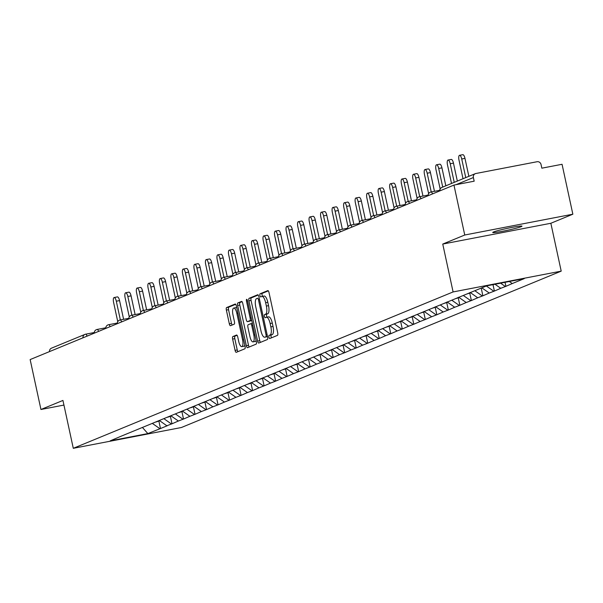 <?xml version="1.0" encoding="UTF-8"?>
<svg xmlns="http://www.w3.org/2000/svg" width="603" height="603" viewBox="0 0 603 603"><rect width="100%" height="100%" fill="white"/><g stroke="black" fill="none" stroke-linecap="round" stroke-linejoin="round"><path stroke-width="0.9" d="M268.93 337.175A1.605 0.535 -100.9 0 0 269.745 338.539A1.605 0.535 -100.9 0 0 269.775 338.532L277.478 335.358A2.291 0.769 -100.9 0 0 277.712 332.826L269.006 292.545A2.291 0.769 -100.9 0 0 267.845 290.593A2.291 0.769 -100.9 0 0 267.8 290.608L260.104 293.782A1.605 0.535 -100.9 0 0 259.931 295.553A1.605 0.535 -100.9 0 0 260.745 296.925A1.605 0.535 -100.9 0 0 260.775 296.91L261.777 296.503A7.342 2.465 -100.9 0 1 261.936 296.45A7.342 2.465 -100.9 0 1 265.644 302.706L266.368 306.06A7.342 2.465 -100.9 0 1 265.599 314.178L264.604 314.585A1.605 0.535 -100.9 0 0 264.431 316.364A1.605 0.535 -100.9 0 0 265.245 317.728A1.605 0.535 -100.9 0 0 265.275 317.721L266.277 317.314A7.342 2.465 -100.9 0 1 266.436 317.261A7.342 2.465 -100.9 0 1 270.136 323.517L270.868 326.871A7.342 2.465 -100.9 0 1 270.099 334.989L269.096 335.396A1.605 0.535 -100.9 0 0 268.93 337.175M266.601 317.246L268.433 316.892A7.342 2.465 -100.9 0 1 268.599 316.846A7.342 2.465 -100.9 0 1 272.3 323.102L273.031 326.457A7.342 2.465 -100.9 0 1 272.255 334.575L271.26 334.982A1.605 0.535 -100.9 0 0 271.094 336.76A1.605 0.535 -100.9 0 0 271.493 337.823M268.32 290.865L262.26 293.36A1.605 0.535 -100.9 0 0 262.094 295.138A1.605 0.535 -100.9 0 0 262.584 296.329M262.101 296.435L263.933 296.088A7.342 2.465 -100.9 0 1 264.099 296.035A7.342 2.465 -100.9 0 1 267.8 302.291L268.531 305.646A7.342 2.465 -100.9 0 1 267.762 313.764L266.76 314.171A1.605 0.535 -100.9 0 0 266.594 315.949A1.605 0.535 -100.9 0 0 267.084 317.14M493.518 231.982A14.954 0.957 -12.2 0 1 509.648 227.859A14.954 0.957 -12.2 0 1 521.979 226.155A14.954 0.957 -12.2 0 1 521.196 226.66A14.954 0.957 -12.2 0 1 505.065 230.783A14.954 0.957 -12.2 0 1 492.734 232.479A14.954 0.957 -12.2 0 1 493.518 231.982M232.879 336.542A2.291 0.769 -100.9 0 0 232.637 339.082L235.08 350.381A2.291 0.769 -100.9 0 0 236.24 352.333A2.291 0.769 -100.9 0 0 236.286 352.318L244.841 348.798A2.291 0.769 -100.9 0 0 245.074 346.265L236.368 305.985A2.291 0.769 -100.9 0 0 235.215 304.033A2.291 0.769 -100.9 0 0 235.162 304.048L226.615 307.568A2.291 0.769 -100.9 0 0 226.374 310.1L229.321 323.751A2.291 0.769 -100.9 0 0 230.482 325.703A2.291 0.769 -100.9 0 0 230.534 325.688L234.19 324.188A2.291 0.769 -100.9 0 0 234.431 321.648L232.969 314.879A6.136 2.058 -100.9 0 1 233.745 308.058A6.136 2.058 -100.9 0 1 236.843 313.281L242.579 339.798A6.136 2.058 -100.9 0 1 241.795 346.627A6.136 2.058 -100.9 0 1 238.698 341.396L237.748 336.979A2.291 0.769 -100.9 0 0 236.587 335.019A2.291 0.769 -100.9 0 0 236.534 335.034L232.879 336.542L235.042 336.127A2.291 0.769 -100.9 0 0 234.801 338.66L237.243 349.966A2.291 0.769 -100.9 0 0 237.929 351.647M442.753 244.064L550.856 223.268L572.85 214.208L464.747 235.012L442.753 244.064L453.102 291.935L73.287 448.308L62.938 400.437L40.944 409.49L30.15 359.569L453.953 185.083L474.169 181.194L473.378 177.546L456.056 184.676M464.747 235.012L453.953 185.083M257.609 341.102A2.291 0.769 -100.9 0 0 258.77 343.054A2.291 0.769 -100.9 0 0 258.823 343.039L267.37 339.519A2.291 0.769 -100.9 0 0 267.611 336.987L258.898 296.706A2.291 0.769 -100.9 0 0 257.745 294.754A2.291 0.769 -100.9 0 0 257.692 294.769L249.145 298.289A2.291 0.769 -100.9 0 0 248.903 300.822L257.609 341.102L259.772 340.687A2.291 0.769 -100.9 0 0 260.458 342.368M256.102 344.162L247.554 347.682A2.291 0.769 -100.9 0 1 247.501 347.697A2.291 0.769 -100.9 0 1 246.348 345.738L237.635 305.465A2.291 0.769 -100.9 0 1 237.876 302.925L241.539 301.425A2.291 0.769 -100.9 0 1 241.584 301.41A2.291 0.769 -100.9 0 1 242.745 303.362L246.273 319.696A2.291 0.769 -100.9 0 0 247.434 321.648A2.291 0.769 -100.9 0 0 247.486 321.633L249.913 320.638A2.291 0.769 -100.9 0 0 250.155 318.098L246.476 301.093A1.605 0.535 -100.9 0 1 246.68 299.307A1.605 0.535 -100.9 0 1 247.486 300.678L256.343 341.622A2.291 0.769 -100.9 0 1 256.102 344.162M453.102 291.935L561.205 271.139L181.397 427.512L73.287 448.308M158.883 421.105L160.488 428.529L167.506 425.643L166.858 425.771L159.32 420.479M160.488 428.529L147.848 433.595L110.228 440.831L121.572 436.022L486.644 285.86L524.263 278.616L512.271 283.553L509.331 281.495M505.043 282.317L505.909 286.319L512.271 283.553M505.909 286.319L500.761 288.294L494.995 284.247M493.005 284.631L494.392 291.061L500.761 288.294M494.392 291.061L489.244 293.035L481.835 287.835M481.277 288.37L482.882 295.802L489.244 293.035M482.882 295.802L477.734 297.776L470.197 292.485M469.76 293.111L471.365 300.543L477.734 297.776M471.365 300.543L466.217 302.518L458.679 297.226M458.25 297.852L459.855 305.284L466.217 302.518M459.855 305.284L454.7 307.259L447.17 301.967M446.733 302.593L448.338 310.017L454.7 307.259M448.338 310.017L443.19 312L435.652 306.708M435.223 307.334L436.828 314.758L443.19 312M436.828 314.758L431.673 316.741L424.135 311.45M423.705 312.075L425.311 319.5L431.673 316.741M425.311 319.5L420.163 321.482L412.625 316.191M412.196 316.816L413.801 324.241L420.163 321.482M413.801 324.241L408.646 326.223L401.108 320.932M400.678 321.557L402.284 328.982L408.646 326.223M402.284 328.982L397.136 330.964L389.598 325.673M389.161 326.298L390.767 333.723L397.136 330.964M390.767 333.723L385.619 335.705L378.081 330.414M377.651 331.039L379.257 338.464L385.619 335.705M379.257 338.464L374.109 340.439L366.571 335.155M366.134 335.781L367.74 343.205L374.109 340.439M367.74 343.205L362.591 345.18L355.054 339.888M354.624 340.522L356.23 347.946L362.591 345.18M356.23 347.946L351.074 349.921L343.544 344.63M343.107 345.255L344.712 352.687L351.074 349.921M344.712 352.687L339.564 354.662L332.027 349.371M331.597 349.996L333.203 357.428L339.564 354.662M333.203 357.428L328.047 359.403L320.51 354.112M320.08 354.737L321.685 362.169L328.047 359.403M321.685 362.169L316.537 364.144L309 358.853M308.57 359.478L310.176 366.903L316.537 364.144M310.176 366.903L305.02 368.885L297.483 363.594M297.053 364.22L298.658 371.644L305.02 368.885M298.658 371.644L293.51 373.626L285.973 368.335M285.543 368.961L287.149 376.385L293.51 373.626M287.149 376.385L281.993 378.367L274.455 373.076M274.026 373.702L275.631 381.126L281.993 378.367M275.631 381.126L270.483 383.109L262.946 377.817M262.509 378.443L264.114 385.867L270.483 383.109M264.114 385.867L258.966 387.85L251.428 382.558M250.999 383.184L252.604 390.608L258.966 387.85M252.604 390.608L247.449 392.583L239.919 387.299M239.481 387.925L241.087 395.349L247.449 392.583M241.087 395.349L235.939 397.324L228.401 392.033M227.972 392.666L229.577 400.09L235.939 397.324M229.577 400.09L224.422 402.065L216.892 396.774M216.454 397.4L218.06 404.832L224.422 402.065M218.06 404.832L212.912 406.806L205.374 401.515M204.945 402.141L206.55 409.573L212.912 406.806M206.55 409.573L201.394 411.548L193.857 406.256M193.427 406.882L195.033 414.314L201.394 411.548M195.033 414.314L189.885 416.289L182.347 410.997M181.918 411.623L183.523 419.047L189.885 416.289M183.523 419.047L178.367 421.03L170.83 415.738M170.4 416.364L172.006 423.788L178.367 421.03M172.006 423.788L166.858 425.771M171.358 423.917L163.948 418.716M182.867 419.175L175.465 413.975M194.385 414.434L186.975 409.233M205.902 409.693L198.493 404.492M217.412 404.952L210.002 399.751M228.929 400.211L221.52 395.01M240.439 395.47L233.029 390.269M251.956 390.736L244.547 385.536M263.466 385.995L256.056 380.795M274.983 381.254L267.574 376.053M286.493 376.513L279.091 371.312M298.01 371.772L290.601 366.571M309.527 367.031L302.118 361.83M321.037 362.29L313.628 357.089M332.555 357.549L325.145 352.348M344.064 352.808L336.655 347.607M355.582 348.067L348.172 342.866M367.091 343.326L359.682 338.125M378.609 338.584L371.199 333.391M390.118 333.851L382.717 328.65M401.636 329.11L394.226 323.909M413.153 324.369L405.744 319.168M424.663 319.628L417.253 314.427M436.18 314.887L428.771 309.686M447.69 310.146L440.28 304.945M459.207 305.404L451.798 300.204M470.717 300.663L463.308 295.462M482.234 295.922L474.825 290.721M493.744 291.181L486.335 285.98M505.261 286.44L500.603 283.169M572.85 214.208L562.056 164.287L541.841 168.177L541.049 164.529A3.505 3.294 67.6 0 0 537.069 161.732L475.88 173.506A3.505 3.294 67.6 0 0 473.378 177.546M40.944 409.49L63.941 405.073M49.506 351.594A3.505 3.294 -112.4 0 1 51.489 348.165L84.917 334.401A3.505 3.294 -112.4 0 1 85.513 334.22A3.505 1.176 79.1 0 1 85.596 334.198A3.505 1.176 79.1 0 1 87.073 336.135M550.856 223.268L561.205 271.139M159.84 428.658L152.431 423.457M147.848 433.595L142.504 427.542M258.212 295.025L251.308 297.874A2.291 0.769 -100.9 0 0 251.067 300.407L259.772 340.687M265.893 336.715A1.605 0.535 -100.9 0 0 266.059 334.944L258.416 299.585A1.605 0.535 -100.9 0 0 257.609 298.221A1.605 0.535 -100.9 0 0 257.571 298.229L256.524 298.666A7.342 2.465 -100.9 0 0 255.755 306.776L260.978 330.941A7.342 2.465 -100.9 0 0 264.679 337.198A7.342 2.465 -100.9 0 0 264.845 337.152L267.483 336.414M266.677 336.798A7.342 2.465 -100.9 0 0 266.843 336.783A7.342 2.465 -100.9 0 0 267.008 336.738L264.845 337.152M267.506 336.527L267.008 336.738M242.059 301.681L240.039 302.51A2.291 0.769 -100.9 0 0 239.798 305.05L248.511 345.323A2.291 0.769 -100.9 0 0 249.19 347.004M249.544 321.241A2.291 0.769 -100.9 0 0 249.597 321.233A2.291 0.769 -100.9 0 0 249.65 321.218L251.745 320.359M249.944 336.647A6.136 2.058 -100.9 0 0 253.041 341.871A6.136 2.058 -100.9 0 0 253.818 335.049L251.798 325.71A2.291 0.769 -100.9 0 0 250.637 323.751A2.291 0.769 -100.9 0 0 250.592 323.766L248.165 324.768A2.291 0.769 -100.9 0 0 247.923 327.301L249.944 336.647M253.041 341.871L255.197 341.456A6.136 2.058 -100.9 0 0 256.079 340.394M237.062 335.298L235.042 336.127M241.795 346.627L243.959 346.205A6.136 2.058 -100.9 0 0 244.833 345.142M236.798 307.975A6.136 2.058 -100.9 0 0 235.909 307.643L233.745 308.058M235.683 304.304L228.778 307.153A2.291 0.769 -100.9 0 0 228.537 309.686L231.484 323.336A2.291 0.769 -100.9 0 0 232.17 325.017M464.973 158.37L461.732 158.996A4.327 1.447 -100.9 0 0 459.546 155.31L462.787 154.692A4.327 1.447 79.1 0 1 464.973 158.37L468.855 176.332M459.546 155.31A4.327 1.447 -100.9 0 0 458.996 160.119L463.021 178.729M461.732 158.996L465.75 177.606M453.456 163.112L450.215 163.737A4.327 1.447 -100.9 0 0 448.037 160.051L451.278 159.426A4.327 1.447 79.1 0 1 453.456 163.112L457.338 181.073M448.037 160.051A4.327 1.447 -100.9 0 0 447.486 164.86L451.511 183.47M450.215 163.737L454.24 182.347M441.946 167.853L438.705 168.478A4.327 1.447 -100.9 0 0 436.519 164.792L439.76 164.167A4.327 1.447 79.1 0 1 441.946 167.853L445.828 185.807M436.519 164.792A4.327 1.447 -100.9 0 0 435.969 169.601L440.152 188.935M478.413 289.244L481.254 288.076M481.797 287.85L481.511 288.279M438.705 168.478L442.723 187.088M430.429 172.594L427.188 173.219A4.327 1.447 -100.9 0 0 425.002 169.533L428.251 168.908A4.327 1.447 79.1 0 1 430.429 172.594L434.477 191.317M425.002 169.533A4.327 1.447 -100.9 0 0 424.459 174.342L428.635 193.676M466.895 293.985L470.001 293.013L469.616 292.726M470.302 292.561L470.001 293.013M427.188 173.219L431.235 191.942M418.919 177.335L415.671 177.96A4.327 1.447 -100.9 0 0 413.492 174.275L416.733 173.649A4.327 1.447 79.1 0 1 418.919 177.335L422.967 196.058M413.492 174.275A4.327 1.447 -100.9 0 0 412.942 179.083L417.125 198.417M455.386 298.726L458.484 297.754L458.099 297.467M458.793 297.302L458.484 297.754M415.671 177.96L419.726 196.684M407.402 182.076L404.161 182.701A4.327 1.447 -100.9 0 0 401.975 179.016L405.224 178.39A4.327 1.447 79.1 0 1 407.402 182.076L411.45 200.799M401.975 179.016A4.327 1.447 -100.9 0 0 401.432 183.825L405.608 203.158M443.868 303.467L446.974 302.495L446.589 302.209M447.275 302.043L446.974 302.495M404.161 182.701L408.208 201.425M395.892 186.817L392.643 187.443A4.327 1.447 -100.9 0 0 390.465 183.757L393.706 183.131A4.327 1.447 79.1 0 1 395.892 186.817L399.94 205.54M390.465 183.757A4.327 1.447 -100.9 0 0 389.915 188.566L394.098 207.899M432.351 308.208L435.456 307.236L435.072 306.95M435.758 306.784L435.456 307.236M392.643 187.443L396.691 206.166M384.375 191.558L381.134 192.176A4.327 1.447 -100.9 0 0 378.948 188.498L382.189 187.872A4.327 1.447 79.1 0 1 384.375 191.558L388.422 210.281M378.948 188.498A4.327 1.447 -100.9 0 0 378.398 193.307L382.581 212.64M420.841 312.949L423.947 311.977L423.562 311.691M424.248 311.525L423.947 311.977M381.134 192.176L385.181 210.907M372.858 196.299L369.616 196.917A4.327 1.447 -100.9 0 0 367.438 193.239L370.679 192.613A4.327 1.447 79.1 0 1 372.858 196.299L376.913 215.022M367.438 193.239A4.327 1.447 -100.9 0 0 366.888 198.048L371.064 217.381M409.324 317.691L412.429 316.718L412.045 316.424M412.731 316.266L412.429 316.718M369.616 196.917L373.664 215.648M361.348 201.033L358.107 201.658A4.327 1.447 -100.9 0 0 355.921 197.98L359.162 197.354A4.327 1.447 79.1 0 1 361.348 201.033L365.395 219.763M355.921 197.98A4.327 1.447 -100.9 0 0 355.371 202.781L359.554 222.115M397.814 322.432L400.92 321.459L400.535 321.165M401.221 321.007L400.92 321.459M358.107 201.658L362.154 220.389M349.83 205.774L346.589 206.399A4.327 1.447 -100.9 0 0 344.411 202.714L347.652 202.095A4.327 1.447 79.1 0 1 349.83 205.774L353.878 224.504M344.411 202.714A4.327 1.447 -100.9 0 0 343.861 207.522L348.037 226.856M386.297 327.173L389.402 326.2L389.018 325.906M389.704 325.748L389.402 326.2M346.589 206.399L350.637 225.123M338.321 210.515L335.08 211.14A4.327 1.447 -100.9 0 0 332.894 207.455L336.135 206.837A4.327 1.447 79.1 0 1 338.321 210.515L342.368 229.246M332.894 207.455A4.327 1.447 -100.9 0 0 332.343 212.264L336.527 231.597M374.787 331.914L377.885 330.941L377.508 330.648M378.194 330.489L377.885 330.941M335.08 211.14L339.127 229.864M326.803 215.256L323.562 215.882A4.327 1.447 -100.9 0 0 321.376 212.196L324.625 211.578A4.327 1.447 79.1 0 1 326.803 215.256L330.851 233.979M321.376 212.196A4.327 1.447 -100.9 0 0 320.834 217.005L325.009 236.338M363.27 336.655L366.375 335.683L365.991 335.389M366.677 335.23L366.375 335.683M323.562 215.882L327.61 234.605M315.294 219.997L312.045 220.623A4.327 1.447 -100.9 0 0 309.867 216.937L313.108 216.311A4.327 1.447 79.1 0 1 315.294 219.997L319.341 238.72M309.867 216.937A4.327 1.447 -100.9 0 0 309.316 221.746L313.5 241.079M351.76 341.388L354.858 340.424L354.474 340.13M355.167 339.971L354.858 340.424M312.045 220.623L316.1 239.346M303.776 224.738L300.535 225.364A4.327 1.447 -100.9 0 0 298.349 221.678L301.598 221.052A4.327 1.447 79.1 0 1 303.776 224.738L307.824 243.461M298.349 221.678A4.327 1.447 -100.9 0 0 297.807 226.487L301.982 245.82M340.243 346.13L343.348 345.157L342.964 344.871M343.65 344.712L343.348 345.157M300.535 225.364L304.583 244.087M292.267 229.479L289.018 230.105A4.327 1.447 -100.9 0 0 286.84 226.419L290.081 225.793A4.327 1.447 79.1 0 1 292.267 229.479L296.314 248.202M286.84 226.419A4.327 1.447 -100.9 0 0 286.289 231.228L290.473 250.562M328.725 350.871L331.831 349.898L331.446 349.612M332.14 349.446L331.831 349.898M289.018 230.105L293.066 248.828M280.749 234.22L277.508 234.846A4.327 1.447 -100.9 0 0 275.322 231.16L278.571 230.534A4.327 1.447 79.1 0 1 280.749 234.22L284.797 252.943M275.322 231.16A4.327 1.447 -100.9 0 0 274.772 235.969L278.955 255.303M317.216 355.612L320.321 354.639L319.937 354.353M320.623 354.187L320.321 354.639M277.508 234.846L281.556 253.569M269.232 238.961L265.991 239.587A4.327 1.447 -100.9 0 0 263.812 235.901L267.054 235.276A4.327 1.447 79.1 0 1 269.232 238.961L273.287 257.685M263.812 235.901A4.327 1.447 -100.9 0 0 263.262 240.71L267.438 260.044M305.698 360.353L308.804 359.38L308.419 359.094M309.105 358.928L308.804 359.38M265.991 239.587L270.038 258.31M257.722 243.702L254.481 244.321A4.327 1.447 -100.9 0 0 252.295 240.642L255.536 240.017A4.327 1.447 79.1 0 1 257.722 243.702L261.77 262.426M252.295 240.642A4.327 1.447 -100.9 0 0 251.745 245.451L255.928 264.785M294.189 365.094L297.294 364.122L296.91 363.835M297.596 363.669L297.294 364.122M254.481 244.321L258.529 263.051M246.205 248.444L242.964 249.062A4.327 1.447 -100.9 0 0 240.785 245.383L244.027 244.758A4.327 1.447 79.1 0 1 246.205 248.444L250.253 267.167M240.785 245.383A4.327 1.447 -100.9 0 0 240.235 250.192L244.411 269.526M282.671 369.835L285.777 368.863L285.392 368.576M286.078 368.41L285.777 368.863M242.964 249.062L247.011 267.792M234.695 253.185L231.454 253.803A4.327 1.447 -100.9 0 0 229.268 250.124L232.509 249.499A4.327 1.447 79.1 0 1 234.695 253.185L238.743 271.908M229.268 250.124A4.327 1.447 -100.9 0 0 228.718 254.926L232.901 274.259M271.162 374.576L274.259 373.604L273.883 373.31M274.569 373.151L274.259 373.604M231.454 253.803L235.502 272.533M223.178 257.918L219.937 258.544A4.327 1.447 -100.9 0 0 217.751 254.865L221 254.24A4.327 1.447 79.1 0 1 223.178 257.918L227.225 276.649M217.751 254.865A4.327 1.447 -100.9 0 0 217.208 259.667L221.384 279.001M259.644 379.317L262.75 378.345L262.365 378.051M263.051 377.893L262.75 378.345M219.937 258.544L223.984 277.267M211.668 262.659L208.419 263.285A4.327 1.447 -100.9 0 0 206.241 259.599L209.482 258.981A4.327 1.447 79.1 0 1 211.668 262.659L215.716 281.39M206.241 259.599A4.327 1.447 -100.9 0 0 205.691 264.408L209.874 283.742M248.135 384.058L251.232 383.086L250.848 382.792M251.541 382.634L251.232 383.086M208.419 263.285L212.475 282.008M200.151 267.4L196.91 268.026A4.327 1.447 -100.9 0 0 194.724 264.34L197.972 263.722A4.327 1.447 79.1 0 1 200.151 267.4L204.198 286.131M194.724 264.34A4.327 1.447 -100.9 0 0 194.181 269.149L198.357 288.483M236.617 388.799L239.723 387.827L239.338 387.533M240.024 387.375L239.723 387.827M196.91 268.026L200.957 286.749M188.641 272.141L185.392 272.767A4.327 1.447 -100.9 0 0 183.214 269.081L186.455 268.456A4.327 1.447 79.1 0 1 188.641 272.141L192.689 290.865M183.214 269.081A4.327 1.447 -100.9 0 0 182.664 273.89L186.847 293.224M225.1 393.54L228.205 392.568L227.821 392.274M228.514 392.116L228.205 392.568M185.392 272.767L189.44 291.49M177.124 276.883L173.883 277.508A4.327 1.447 -100.9 0 0 171.697 273.822L174.945 273.197A4.327 1.447 79.1 0 1 177.124 276.883L181.171 295.606M171.697 273.822A4.327 1.447 -100.9 0 0 171.146 278.631L175.33 297.965M213.59 398.274L216.696 397.309L216.311 397.015M216.997 396.857L216.696 397.309M173.883 277.508L177.93 296.231M165.614 281.624L162.365 282.249A4.327 1.447 -100.9 0 0 160.187 278.563L163.428 277.938A4.327 1.447 79.1 0 1 165.614 281.624L169.662 300.347M160.187 278.563A4.327 1.447 -100.9 0 0 159.637 283.372L163.82 302.706M202.073 403.015L205.178 402.043L204.794 401.756M205.48 401.59L205.178 402.043M162.365 282.249L166.413 300.972M154.097 286.365L150.856 286.99A4.327 1.447 -100.9 0 0 148.67 283.304L151.911 282.679A4.327 1.447 79.1 0 1 154.097 286.365L158.144 305.088M148.67 283.304A4.327 1.447 -100.9 0 0 148.119 288.113L152.303 307.447M190.563 407.756L193.669 406.784L193.284 406.497M193.97 406.332L193.669 406.784M150.856 286.99L154.903 305.713M142.579 291.106L139.338 291.731A4.327 1.447 -100.9 0 0 137.16 288.046L140.401 287.42A4.327 1.447 79.1 0 1 142.579 291.106L146.635 309.829M137.16 288.046A4.327 1.447 -100.9 0 0 136.61 292.854L140.785 312.188M179.046 412.497L182.151 411.525L181.767 411.238M182.453 411.073L182.151 411.525M139.338 291.731L143.386 310.455M131.07 295.847L127.828 296.472A4.327 1.447 -100.9 0 0 125.643 292.787L128.884 292.161A4.327 1.447 79.1 0 1 131.07 295.847L135.117 314.57M125.643 292.787A4.327 1.447 -100.9 0 0 125.092 297.596L129.276 316.929M167.536 417.238L170.634 416.266L170.257 415.98M170.943 415.814L170.634 416.266M127.828 296.472L131.876 315.196M119.552 300.588L116.311 301.206A4.327 1.447 -100.9 0 0 114.133 297.528L117.374 296.902A4.327 1.447 79.1 0 1 119.552 300.588L123.6 319.311M114.133 297.528A4.327 1.447 -100.9 0 0 113.583 302.337L117.758 321.67M156.019 421.979L159.124 421.007L158.74 420.721M159.426 420.555L159.124 421.007M116.311 301.206L120.359 319.937M475.285 173.679L441.848 187.45A3.505 3.294 67.6 0 0 439.873 190.88M85.671 334.19L94.279 332.539M82.943 337.831A3.505 3.294 -112.4 0 1 84.917 334.401A3.505 3.505 0 0 1 85.596 334.198L94.287 332.524M430.934 192.01A3.505 1.176 79.1 0 1 431.009 191.988A3.505 1.176 79.1 0 1 432.494 193.917M419.417 196.751A3.505 1.176 79.1 0 1 419.5 196.729A3.505 1.176 79.1 0 1 420.977 198.658M407.907 201.492A3.505 1.176 79.1 0 1 407.982 201.47A3.505 1.176 79.1 0 1 409.46 203.399M396.39 206.234A3.505 1.176 79.1 0 1 396.465 206.211A3.505 1.176 79.1 0 1 397.95 208.141M384.88 210.975A3.505 1.176 79.1 0 1 384.955 210.944A3.505 1.176 79.1 0 1 386.433 212.882M373.363 215.708A3.505 1.176 79.1 0 1 373.438 215.686A3.505 1.176 79.1 0 1 374.923 217.623M361.853 220.449A3.505 1.176 79.1 0 1 361.928 220.427A3.505 1.176 79.1 0 1 363.405 222.364M350.335 225.19A3.505 1.176 79.1 0 1 350.411 225.168A3.505 1.176 79.1 0 1 351.896 227.105M338.818 229.931A3.505 1.176 79.1 0 1 338.901 229.909A3.505 1.176 79.1 0 1 340.378 231.846M327.308 234.673A3.505 1.176 79.1 0 1 327.384 234.65A3.505 1.176 79.1 0 1 328.869 236.58M315.791 239.414A3.505 1.176 79.1 0 1 315.874 239.391A3.505 1.176 79.1 0 1 317.351 241.321M304.281 244.155A3.505 1.176 79.1 0 1 304.357 244.132A3.505 1.176 79.1 0 1 305.834 246.062M292.764 248.896A3.505 1.176 79.1 0 1 292.839 248.873A3.505 1.176 79.1 0 1 294.324 250.803M281.254 253.637A3.505 1.176 79.1 0 1 281.33 253.614A3.505 1.176 79.1 0 1 282.807 255.544M269.737 258.378A3.505 1.176 79.1 0 1 269.812 258.355A3.505 1.176 79.1 0 1 271.297 260.285M258.227 263.119A3.505 1.176 79.1 0 1 258.303 263.096A3.505 1.176 79.1 0 1 259.78 265.026M246.71 267.853A3.505 1.176 79.1 0 1 246.785 267.83A3.505 1.176 79.1 0 1 248.27 269.767M235.2 272.594A3.505 1.176 79.1 0 1 235.276 272.571A3.505 1.176 79.1 0 1 236.753 274.508M223.683 277.335A3.505 1.176 79.1 0 1 223.758 277.312A3.505 1.176 79.1 0 1 225.243 279.249M212.166 282.076A3.505 1.176 79.1 0 1 212.248 282.053A3.505 1.176 79.1 0 1 213.726 283.99M200.656 286.817A3.505 1.176 79.1 0 1 200.731 286.794A3.505 1.176 79.1 0 1 202.209 288.731M189.138 291.558A3.505 1.176 79.1 0 1 189.221 291.535A3.505 1.176 79.1 0 1 190.699 293.465M177.629 296.299A3.505 1.176 79.1 0 1 177.704 296.277A3.505 1.176 79.1 0 1 179.181 298.206M166.111 301.04A3.505 1.176 79.1 0 1 166.187 301.018A3.505 1.176 79.1 0 1 167.672 302.947M154.602 305.781A3.505 1.176 79.1 0 1 154.677 305.759A3.505 1.176 79.1 0 1 156.154 307.688M143.084 310.522A3.505 1.176 79.1 0 1 143.16 310.5A3.505 1.176 79.1 0 1 144.645 312.429M131.575 315.263A3.505 1.176 79.1 0 1 131.65 315.241A3.505 1.176 79.1 0 1 133.127 317.17M120.057 320.005A3.505 1.176 79.1 0 1 120.133 319.974A3.505 1.176 79.1 0 1 121.618 321.912M108.54 324.738A3.505 1.176 79.1 0 1 108.623 324.716A3.505 1.176 79.1 0 1 110.1 326.653M97.03 329.479A3.505 1.176 79.1 0 1 97.106 329.457A3.505 1.176 79.1 0 1 98.583 331.394M272.255 334.575L270.099 334.989M273.031 326.457L270.868 326.871M272.3 323.102L270.136 323.517M266.76 314.171L264.604 314.585M267.762 313.764L265.599 314.178M268.531 305.646L266.368 306.06M267.8 302.291L265.644 302.706M262.26 293.36L260.104 293.782M271.26 334.982L269.096 335.396M251.067 300.407L248.903 300.822M251.308 297.874L249.145 298.289M267.121 334.74L266.059 334.944M259.478 299.382L258.416 299.585M248.511 345.323L246.348 345.738M239.798 305.05L237.635 305.465M240.039 302.51L237.876 302.925M249.65 321.218L247.486 321.633M251.73 320.283L249.913 320.638M251.21 317.894L250.155 318.098M247.539 300.889L246.476 301.093M254.881 334.846L253.818 335.049M252.861 325.507L251.798 325.71M252.408 323.419L250.69 323.751M243.635 339.595L242.579 339.798M237.906 313.078L236.843 313.281M231.484 323.336L229.321 323.751M228.537 309.686L226.374 310.1M228.778 307.153L226.615 307.568M237.243 349.966L235.08 350.381M234.801 338.66L232.637 339.082M441.848 187.45A3.505 3.505 0 0 0 439.693 190.955M439.7 190.314L431.009 191.988A3.505 3.505 0 0 0 428.175 195.696M428.19 195.055L419.5 196.729A3.505 3.505 0 0 0 416.665 200.437M416.673 199.797L407.982 201.47A3.505 3.505 0 0 0 405.148 205.178M405.156 204.538L396.465 206.211A3.505 3.505 0 0 0 393.638 209.919M393.646 209.279L384.955 210.944A3.505 3.505 0 0 0 382.121 214.66M382.129 214.02L373.438 215.686A3.505 3.505 0 0 0 370.604 219.394M370.619 218.753L361.928 220.427A3.505 3.505 0 0 0 359.094 224.135M359.102 223.494L350.411 225.168A3.505 3.505 0 0 0 347.577 228.876M347.592 228.236L338.901 229.909A3.505 3.505 0 0 0 336.067 233.617M336.075 232.977L327.384 234.65A3.505 3.505 0 0 0 324.55 238.358M324.565 237.718L315.874 239.391A3.505 3.505 0 0 0 313.04 243.099M313.047 242.459L304.357 244.132A3.505 3.505 0 0 0 301.523 247.841M301.53 247.2L292.839 248.873A3.505 3.505 0 0 0 290.013 252.582M290.02 251.941L281.33 253.614A3.505 3.505 0 0 0 278.496 257.323M278.503 256.682L269.812 258.355A3.505 3.505 0 0 0 266.978 262.064M266.993 261.423L258.303 263.096A3.505 3.505 0 0 0 255.468 266.805M255.476 266.164L246.785 267.83A3.505 3.505 0 0 0 243.951 271.538M243.966 270.905L235.276 272.571A3.505 3.505 0 0 0 232.441 276.28M232.449 275.639L223.758 277.312A3.505 3.505 0 0 0 220.924 281.021M220.939 280.38L212.248 282.053A3.505 3.505 0 0 0 209.414 285.762M209.422 285.121L200.731 286.794A3.505 3.505 0 0 0 197.897 290.503M197.905 289.862L189.221 291.535A3.505 3.505 0 0 0 186.387 295.244M186.395 294.603L177.704 296.277A3.505 3.505 0 0 0 174.87 299.985M174.878 299.344L166.187 301.018A3.505 3.505 0 0 0 163.36 304.726M163.368 304.085L154.677 305.759A3.505 3.505 0 0 0 151.843 309.467M151.85 308.826L143.16 310.5A3.505 3.505 0 0 0 140.326 314.208M140.341 313.568L131.65 315.241A3.505 3.505 0 0 0 128.816 318.949M128.823 318.309L120.133 319.974A3.505 3.505 0 0 0 117.299 323.69M117.314 323.05L108.623 324.716A3.505 3.505 0 0 0 105.789 328.424M105.796 327.783L97.106 329.457A3.505 3.505 0 0 0 94.272 333.165M268.599 316.846L266.436 317.261M264.099 296.035L261.936 296.45M266.843 336.783L264.679 337.198M249.597 321.233L247.434 321.648M252.408 323.412L250.637 323.751"/></g></svg>
